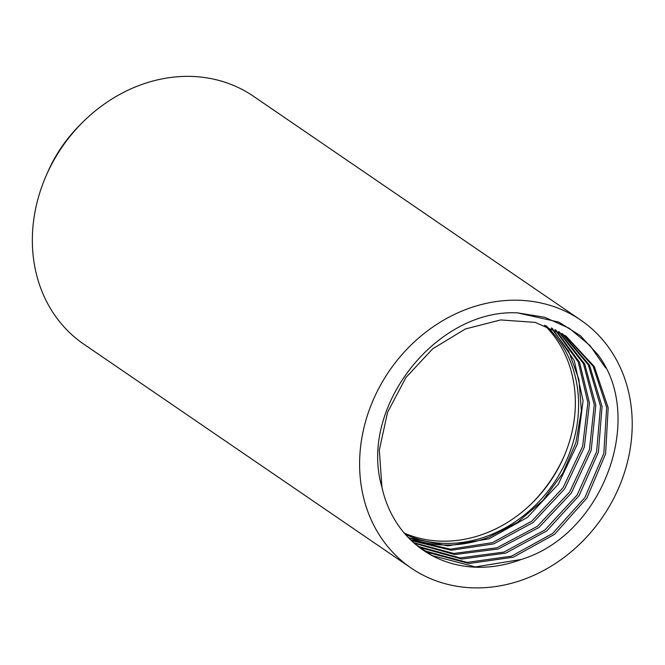 <?xml version="1.0" encoding="UTF-8"?>
<svg xmlns="http://www.w3.org/2000/svg" width="665" height="665" viewBox="0 0 665 665"><rect width="100%" height="100%" fill="white"/><g stroke="black" fill="none" stroke-linecap="round" stroke-linejoin="round"><path stroke-width="1" d="M569.082 313.124A150.199 129.284 -55.6 0 1 580.703 320.073A150.199 129.284 -55.6 0 1 602.623 517.038A150.199 129.284 -55.6 0 1 411.12 568.026A150.199 129.284 -55.6 0 1 384.91 377.654A150.199 129.284 -55.6 0 1 569.082 313.124M411.12 568.026L83.856 344.204A150.199 129.284 -55.6 0 1 46.101 175.834A150.199 129.284 -55.6 0 1 82.842 122.111A150.199 129.284 -55.6 0 1 241.827 89.301A150.199 129.284 -55.6 0 1 253.44 96.25L580.703 320.073M381.943 487.245C358.252 407.462 436.523 308.643 517.445 312.866L558.833 322.093L580.445 335.717L597.744 354.503C645.964 417.238 603.429 534.569 521.244 559.465A128.661 110.739 124.4 0 1 433.231 556.198A128.661 110.739 124.4 0 1 423.281 550.246A128.661 110.739 124.4 0 1 381.943 487.237L379.308 450.047L387.587 412.275L405.974 377.446L432.715 348.801L465.276 329.017L500.554 319.94L535.225 322.384L565.998 336.108L594.311 366.573L608.184 407.786L605.599 453.829L586.871 498.11L554.602 534.303L513.338 557.204L468.892 563.513L427.545 552.307L420.43 548.218M46.101 175.834L47.672 172.218A132.318 113.898 -55.6 0 1 80.049 124.895L82.842 122.111M422.824 549.93L432.425 555.641L475.3 566.929L521.252 559.465M419.648 547.636L425.916 551.194L467.138 562.399L511.452 556.181L552.64 533.463L584.934 497.495L603.812 453.397L606.663 407.47L593.122 366.224L565.175 335.559M417.329 545.824L421.036 547.86L461.867 559.032L505.791 553.105L546.755 530.919L579.107 495.608L598.417 452.117L602.049 406.523L589.547 365.21L562.698 333.955M416.564 545.2L419.407 546.746L460.113 557.918L503.904 552.075L544.785 530.072L577.162 494.984L596.613 451.693L600.503 406.215L588.334 364.877L561.859 333.439M414.312 543.288L454.835 554.552L498.243 548.991L538.891 527.52L571.318 493.089L591.177 450.405L595.832 405.293L584.676 363.921L559.298 331.935M413.572 542.64L453.763 553.471L496.93 547.777L537.337 526.348L569.606 492.1L589.448 449.673L594.244 404.786L583.405 363.522L558.434 331.453M411.386 540.628L451.194 550.254L493.596 543.928L533.122 522.499L564.718 488.783L584.327 447.171L589.473 403.09L579.523 362.275L555.807 330.056M410.671 539.938L450.346 549.174L492.474 542.64L531.717 521.219L563.08 487.678L582.623 446.34L587.877 402.525L578.218 361.868L554.926 329.607M408.559 537.819L447.811 545.89L489.141 538.766L527.495 517.362L558.193 484.353L577.494 443.838L583.072 400.829L574.269 360.663L552.224 328.319M408.177 537.428A128.661 110.739 124.4 0 0 488.717 537.212L517.669 522.258L542.923 500.446L562.773 473.289L575.89 442.641L581.393 410.629L578.916 379.432L568.65 351.211L551.318 327.903M545.982 325.717A126.973 109.293 -55.6 0 1 554.161 482.665A126.973 109.293 -55.6 0 1 405.367 534.369M544.485 325.168A126.973 109.293 -55.6 0 1 563.729 457.104A126.973 109.293 -55.6 0 1 532.665 502.516A126.973 109.293 -55.6 0 1 404.287 533.114M564.194 456.024A137.813 118.619 -55.6 0 1 531.834 503.339M605.632 367.903L589.963 345.501L569.273 328.302L544.652 317.23L517.445 312.866M427.412 552.848L427.545 552.307M420.903 548.401L421.036 547.86"/></g></svg>
